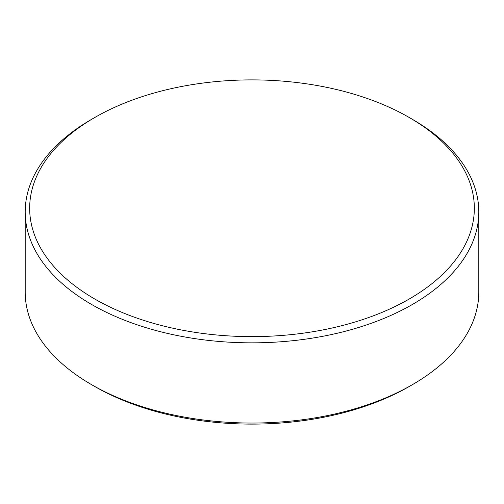 <?xml version="1.0" encoding="UTF-8"?>
<svg xmlns="http://www.w3.org/2000/svg" width="504" height="504" viewBox="0 0 504 504"><rect width="100%" height="100%" fill="white"/><g stroke="black" fill="none" stroke-linecap="round" stroke-linejoin="round"><path stroke-width="0.76" d="M94.783 299.023A222.333 128.363 0 0 0 409.216 299.023A222.333 128.363 0 0 0 409.216 117.489L412.373 119.309A226.8 130.939 180 0 1 412.373 119.316A226.8 130.939 180 0 1 478.8 211.901A226.8 130.939 180 0 1 338.795 332.873A226.8 130.939 180 0 1 91.627 304.492A226.8 130.939 180 0 1 25.2 211.901A226.8 130.939 180 0 1 91.627 119.316L94.783 117.489A222.333 128.363 0 0 0 94.783 299.023M412.373 384.684L409.216 386.511A222.333 128.363 180 0 1 94.783 386.511L91.627 384.691A226.8 130.939 0 0 0 412.373 384.684A226.8 130.939 0 0 0 478.8 292.099L478.8 211.901M94.783 386.511L91.627 384.691A226.8 130.939 0 0 0 91.627 384.691A226.8 130.939 0 0 1 25.2 292.099L25.2 211.901M412.373 119.316L409.216 117.489A222.333 128.363 0 0 0 94.783 117.489"/></g></svg>
